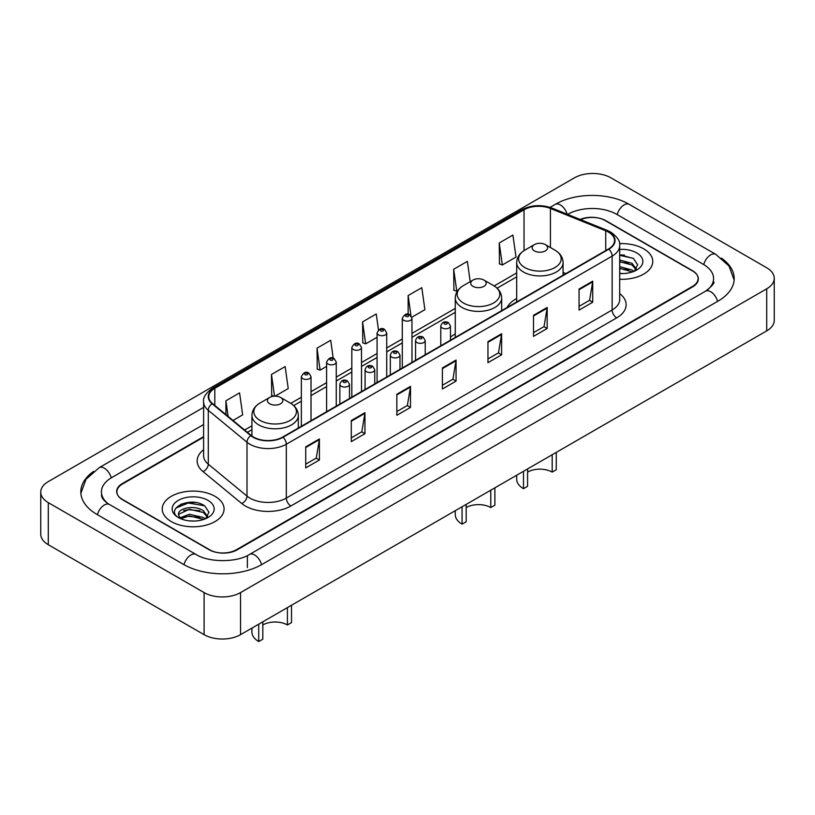 <?xml version="1.0" encoding="UTF-8"?>
<svg xmlns="http://www.w3.org/2000/svg" width="815" height="815" viewBox="0 0 815 815"><rect width="100%" height="100%" fill="white"/><g stroke="black" fill="none" stroke-linecap="round" stroke-linejoin="round"><path stroke-width="1.22" d="M455.279 333.967A34.149 19.713 0 0 0 450.461 337.166M516.69 298.514A34.149 19.713 0 0 0 507.083 307.51M203.607 437.166L122.556 483.967A19.326 11.155 0 0 0 116.891 491.853A19.326 11.155 0 0 0 122.556 499.748L209.109 549.718A19.326 11.155 0 0 0 236.442 549.718L692.444 286.442A19.326 11.155 0 0 0 698.109 278.557A19.326 11.155 0 0 0 692.444 270.662L605.891 220.692A19.326 11.155 0 0 0 580.626 219.653M707.145 290.191A34.79 20.09 0 0 0 713.573 278.557A34.79 20.09 0 0 0 703.376 264.355L616.823 214.376A34.79 20.09 0 0 0 567.627 214.376L567.607 214.396M203.607 424.544L111.624 477.651A34.79 20.09 0 0 0 101.427 491.853A34.79 20.09 0 0 0 107.855 503.487M204.096 592.587A25.774 14.874 0 0 0 240.537 592.587L766.701 288.816A25.774 14.874 0 0 0 774.25 278.292A25.774 14.874 0 0 0 766.701 267.768L610.904 177.823A25.774 14.874 0 0 0 574.463 177.823L48.299 481.594A25.774 14.874 0 0 0 40.75 492.117A25.774 14.874 0 0 0 48.299 502.641L204.096 592.587L204.096 634.671A25.774 14.874 0 0 0 240.537 634.671L766.701 330.89A25.774 14.874 0 0 0 774.25 320.377L774.25 278.292M40.75 492.117L40.75 534.202A25.774 14.874 0 0 0 48.299 544.726L204.096 634.671M93.623 471.396A55.41 31.989 0 0 0 80.817 491.853A55.41 31.989 0 0 0 97.046 514.479L183.599 564.449A55.41 31.989 0 0 0 261.951 564.449L717.954 301.173A55.41 31.989 0 0 0 734.183 278.557A55.41 31.989 0 0 0 721.377 258.1M195.743 502.56A25.774 14.874 0 0 0 180.655 504.363M624.412 255.075A25.774 14.874 0 0 0 619.685 255.044M643.707 248.83A30.919 17.859 0 0 0 619.532 243.654A30.919 17.859 0 0 1 643.707 248.83A30.919 17.859 0 0 1 652.764 261.462A30.919 17.859 0 0 0 643.707 248.83M215.028 496.325A30.919 17.859 0 0 0 181.327 492.454A30.919 17.859 0 0 0 162.236 508.947A30.919 17.859 0 0 0 171.293 521.58A30.919 17.859 0 0 0 204.993 525.441A30.919 17.859 0 0 0 224.084 508.947A30.919 17.859 0 0 0 215.028 496.325A30.919 17.859 0 0 0 181.327 492.454A30.919 17.859 0 0 0 162.236 508.947A30.919 17.859 0 0 0 171.293 521.58A30.919 17.859 0 0 0 204.993 525.441A30.919 17.859 0 0 0 224.084 508.947A30.919 17.859 0 0 0 215.028 496.325M608.489 232.132A20.619 11.899 180 0 1 614.53 240.547A20.619 11.899 180 0 1 608.489 248.962L282.683 437.064A20.619 11.899 180 0 1 251.214 435.475L212.491 403.547A20.619 11.899 180 0 1 208.762 396.722A20.619 11.899 180 0 1 214.803 388.307L524.035 209.771A20.619 11.899 180 0 1 550.431 208.446L605.739 230.798A20.619 11.899 180 0 1 608.489 232.132M608.856 231.918A21.129 12.205 0 0 0 606.034 230.553L550.726 208.202A21.129 12.205 0 0 0 523.668 209.567L214.437 388.093A21.129 12.205 0 0 0 212.073 403.72L250.796 435.648A21.129 12.205 0 0 0 283.039 437.278L608.856 249.176A21.129 12.205 0 0 0 608.856 231.918M305.727 446.854L305.727 467.892L319.399 460.006L319.399 438.959L305.727 446.854M305.727 464.163L316.261 458.081L319.337 439.662A5.155 2.975 -120 0 0 319.399 438.959M316.159 458.142L319.399 460.006M351.285 420.55L351.285 441.598L364.947 433.702L364.947 412.665L351.285 420.55M351.285 437.859L361.809 431.787L364.896 413.358A5.155 2.975 -120 0 0 364.947 412.665M361.717 431.838L364.947 433.702M396.844 394.256L396.844 415.293L410.505 407.398L410.505 386.361L396.844 394.256M396.844 411.565L407.368 405.483L410.454 387.064A5.155 2.975 -120 0 0 410.505 386.361M407.276 405.534L410.505 407.398M579.058 289.05L579.058 310.087L592.729 302.202L592.729 281.155L579.058 289.05M579.058 306.359L589.591 300.277L592.668 281.858A5.155 2.975 -120 0 0 592.729 281.155M589.49 300.328L592.729 302.202M533.509 315.344L533.509 336.391L547.171 328.496L547.171 307.459L533.509 315.344M533.509 332.652L544.033 326.581L547.12 308.162A5.155 2.975 -120 0 0 547.171 307.459M543.941 326.632L547.171 328.496M487.951 341.648L487.951 362.695L501.612 354.8L501.612 333.763L487.951 341.648M487.951 358.957L498.474 352.885L501.561 334.456A5.155 2.975 -120 0 0 501.612 333.763M498.383 352.936L501.612 354.8M442.392 367.952L442.392 388.989L456.064 381.104L456.064 360.057L442.392 367.952M442.392 385.261L452.926 379.179L456.003 360.76A5.155 2.975 -120 0 0 456.064 360.057M452.824 379.24L456.064 381.104M619.685 279.27A30.919 17.859 0 0 0 652.764 261.462A30.919 17.859 0 0 1 619.685 279.27M203.607 436.646L122.321 483.57A19.326 11.155 0 0 0 116.667 491.465A19.326 11.155 0 0 0 122.321 499.351L209.791 549.85A19.326 11.155 0 0 0 237.124 549.85L692.679 286.839A19.326 11.155 0 0 0 698.333 278.944A19.326 11.155 0 0 0 692.679 271.059L605.209 220.559A19.326 11.155 0 0 0 580.117 219.449M275.083 396.151L288.225 388.572L285.138 366.587L271.477 374.472L271.69 395.387M232.988 420.459L242.666 414.866L239.579 392.881L225.918 400.776L225.918 414.621M411.799 317.229L424.89 309.669L421.803 287.685L408.142 295.57L408.142 314.284M470.204 281.674L467.362 261.381L453.69 269.266L453.914 290.181M499.249 242.972L502.335 264.957L515.997 257.061L512.91 235.077L499.249 242.972L499.473 263.887M333.203 358.182L330.696 340.283L317.025 348.168L317.249 369.083M378.486 329.932L376.245 313.979L362.583 321.874L362.807 342.789M362.583 321.874L365.67 343.859L377.07 337.278M365.67 343.859L362.583 342.707M408.142 295.57L410.974 315.782M453.69 269.266L456.777 291.25L457.612 290.772M456.777 291.25L453.69 290.099M502.335 264.957L499.249 263.795M317.025 348.168L320.112 370.153L326.591 366.414M320.112 370.153L317.025 369.001M273.891 396.212L271.477 395.306M271.477 374.472L274.512 396.161M225.918 400.776L228.118 416.434M619.685 273.351L623.231 273.555M619.685 266.678L632.134 270.04L633.836 271.415M619.685 268.339L632.44 271.925M619.685 259.995L632.134 263.367L636.321 269.144M619.685 261.666L632.134 265.038L635.985 269.582M619.685 273.524A21.007 12.123 0 0 0 636.688 270.03A21.007 12.123 0 0 0 636.688 252.884A21.007 12.123 0 0 0 619.685 249.39M634.335 271.201L637.625 264.743L633.459 258.467L619.685 254.718M619.685 255.36L633.184 258.284M619.685 262.043L628.528 263.194M619.685 268.726L628.528 269.877M556.278 452.376L556.278 469.735L552.183 472.109A17.39 10.045 0 0 0 527.58 472.109M527.58 468.951L527.58 486.311L523.485 488.674L523.485 471.315M552.183 472.109L552.183 454.75M534.416 250.908A7.732 4.462 0 0 0 545.347 250.908A7.732 4.462 0 0 0 545.347 244.602L554.944 250.144A21.302 12.296 0 0 0 554.944 250.144A21.302 12.296 0 0 1 554.944 267.534A21.302 12.296 0 0 1 524.819 267.534A21.302 12.296 0 0 1 524.819 250.144C519.573 253.261 516.863 257.397 516.69 262.562A23.197 13.386 0 0 0 523.485 272.027A23.197 13.386 0 0 0 548.76 274.93A23.197 13.386 0 0 0 563.073 262.562C562.9 257.397 560.2 253.261 554.954 250.144L545.347 244.602A7.732 4.462 0 0 0 534.416 244.602A7.732 4.462 0 0 0 534.416 250.908M516.69 475.237L516.69 479.21A23.197 13.386 0 0 0 523.485 488.674M494.878 487.828L494.878 505.188L490.773 507.562A17.39 10.045 0 0 0 466.18 507.562M466.18 504.404L466.18 521.763L462.074 524.127L462.074 506.767M490.773 507.562L490.773 490.202M473.006 286.36A7.732 4.462 0 0 0 483.937 286.36A7.732 4.462 0 0 0 483.937 280.054L493.544 285.596A21.302 12.296 0 0 1 493.544 302.986A21.302 12.296 0 0 1 463.409 302.986A21.302 12.296 0 0 1 463.409 285.596C458.162 288.714 455.453 292.85 455.279 298.015A23.197 13.386 0 0 0 462.074 307.479A23.197 13.386 0 0 0 487.35 310.383A23.197 13.386 0 0 0 501.663 298.015C501.5 292.85 498.79 288.714 493.544 285.596L483.937 280.054A7.732 4.462 0 0 0 473.006 280.054A7.732 4.462 0 0 0 473.006 286.36M455.279 510.689L455.279 514.662A23.197 13.386 0 0 0 462.074 524.127M291.515 605.239L291.515 622.599L287.42 624.962A17.39 10.045 0 0 0 262.817 624.962M262.817 621.804L262.817 639.174L258.722 641.537L258.722 624.178M287.42 624.962L287.42 607.603M269.653 403.771A7.732 4.462 0 0 0 280.584 403.771A7.732 4.462 0 0 0 280.584 397.455L290.181 402.997A21.302 12.296 0 0 1 290.181 420.397A21.302 12.296 0 0 1 260.056 420.397A21.302 12.296 0 0 1 260.046 402.997C254.8 406.115 252.1 410.261 251.927 415.416A23.197 13.386 0 0 0 258.722 424.89A23.197 13.386 0 0 0 283.997 427.794A23.197 13.386 0 0 0 298.31 415.416C298.137 410.261 295.427 406.115 290.181 402.997L280.584 397.455A7.732 4.462 0 0 0 269.653 397.455A7.732 4.462 0 0 0 269.653 403.771M251.927 628.1L251.927 632.073A23.197 13.386 0 0 0 258.722 641.537M189.64 520.907L194.551 521.05M180.013 517.82L189.396 514.245L203.465 517.535L205.166 518.9M180.879 518.727L189.396 515.915L203.77 519.42M180.166 518.472L178.658 514.948A14.568 8.405 0 0 0 181.012 518.839M207.642 516.639L203.465 510.852C194.714 504.332 176.733 508.356 178.658 514.948L178.597 514.306M178.689 515.151L179.096 514.071L189.396 509.232L203.465 512.523L207.316 517.067M205.665 518.697L208.956 512.238L204.789 505.962C190.048 495.367 163.856 509.334 178.984 517.892L179.738 518.35M208.019 500.379A21.007 12.123 0 0 0 178.312 500.379A21.007 12.123 0 0 0 178.312 517.525A21.007 12.123 0 0 0 208.019 517.525A21.007 12.123 0 0 0 208.019 500.379M175.908 508.071L188.245 503.008L204.504 505.769M183.62 510.526L188.245 509.691L199.858 510.689M183.62 517.209L188.245 516.374L199.858 517.362M261.564 564.673A10.31 5.95 -120 0 0 249.512 554.465C236.829 562.666 208.711 562.666 196.038 554.465L109.485 504.495C108.456 504.118 103.434 500.695 101.855 497.069L101.427 495.011M183.986 564.673A10.31 5.95 -60 0 1 190.883 554.974A10.31 5.95 -60 0 1 196.038 554.465M97.433 514.693A10.31 5.95 -60 0 1 104.33 505.005A10.31 5.95 -60 0 1 109.485 504.495M80.868 493.309L86.003 479.291L99.175 467.678A10.31 5.95 60 0 1 111.237 477.875M550.033 207.377L555.188 204.402A10.31 5.95 60 0 1 567.128 214.202M555.188 204.402C575.288 192.442 609.162 192.442 629.272 204.402A10.31 5.95 120 0 0 617.21 214.6M629.272 204.402L715.825 254.372A10.31 5.95 120 0 0 703.763 264.58M717.567 301.397A10.31 5.95 -120 0 0 705.515 291.189L249.512 554.465M240.537 634.671L240.537 592.587M48.299 544.726L48.299 502.641M766.701 330.89L766.701 288.816M247.373 567.607L247.373 556.034M619.685 293.563A32.213 18.602 180 0 1 616.69 317.87L290.884 505.983A6.439 3.718 60 0 1 286.32 498.087L612.136 309.985A25.774 14.874 0 0 0 619.685 299.462L619.685 245.6A25.774 14.874 180 0 1 612.136 256.114A6.439 3.718 -120 0 0 608.856 249.176M290.884 505.983A32.213 18.602 180 0 1 245.325 505.983A32.213 18.602 180 0 1 241.719 503.497L202.996 471.569A32.213 18.602 180 0 1 203.607 449.737M249.879 498.087A25.774 14.874 0 0 0 286.32 498.087L286.32 444.226A25.774 14.874 180 0 1 246.996 442.239L208.273 410.312A25.774 14.874 180 0 1 203.607 401.775L203.607 455.636A25.774 14.874 0 0 0 208.273 464.173L246.996 496.101A25.774 14.874 0 0 0 249.879 498.087M619.685 245.6C620.541 241.576 617.576 237.084 610.802 232.132L607.409 230.482A6.439 3.016 112 0 0 606.034 230.553M607.409 230.482L552.112 208.131C541.435 204.351 531.309 204.901 521.722 209.771A6.439 3.718 60 0 1 523.668 209.567M214.437 388.093A6.439 3.718 -120 0 0 212.491 388.307C205.798 393.115 202.843 397.598 203.607 401.775M212.073 403.72A6.439 4.309 129.5 0 0 208.273 410.312L208.273 464.173A6.439 4.309 -50.5 0 1 202.996 471.569M552.112 208.131A6.439 3.016 112 0 0 550.726 208.202M250.796 435.648A6.439 4.309 129.5 0 0 246.996 442.239L246.996 496.101A6.439 4.309 -50.5 0 1 241.719 503.497M283.039 437.278A6.439 3.718 60 0 1 286.32 444.226L612.136 256.114L612.136 309.985A6.439 3.718 60 0 0 616.69 317.87M214.803 388.307L214.803 405.452M605.739 230.798L605.739 250.551M550.431 208.446L550.431 247.536M565.844 273.585L563.073 272.465M524.035 209.771L524.035 250.613M516.69 272.933L494.135 285.953M455.279 308.386L411.972 333.386M402.304 338.969L386.728 347.964M377.07 353.537L361.493 362.532M351.825 368.115L336.259 377.101M326.591 382.683L311.014 391.669M301.356 397.251L290.782 403.354M251.927 425.787L244.592 430.025M442.392 368.614L456.003 360.76M487.951 342.32L501.561 334.456M533.509 316.016L547.12 308.162M579.058 289.712L592.668 281.858M396.844 394.918L410.454 387.064M351.285 421.223L364.896 413.358M305.727 447.517L319.337 439.662M442.209 327.976A4.829 2.791 180 0 1 440.793 326C442.036 322.037 444.562 320.886 448.382 322.557L450.461 326A4.829 2.791 180 0 1 447.476 328.577A4.829 2.791 180 0 1 442.209 327.976M446.773 322.709A1.61 0.927 0 0 0 444.491 322.709A1.61 0.927 0 0 0 444.491 324.024A1.61 0.927 0 0 0 446.773 324.024A1.61 0.927 0 0 0 446.773 322.709M416.974 342.545A4.829 2.791 180 0 1 415.558 340.568C416.791 336.605 419.318 335.454 423.138 337.125L425.226 340.568A4.829 2.791 180 0 1 422.241 343.146A4.829 2.791 180 0 1 416.974 342.545M421.528 337.288A1.61 0.927 0 0 0 419.256 337.288A1.61 0.927 0 0 0 419.256 338.602A1.61 0.927 0 0 0 421.528 338.602A1.61 0.927 0 0 0 421.528 337.288M391.74 357.113A4.829 2.791 180 0 1 390.324 355.146C391.557 351.173 394.083 350.032 397.903 351.693L399.982 355.146A4.829 2.791 180 0 1 397.007 357.724A4.829 2.791 180 0 1 391.74 357.113M396.294 351.856A1.61 0.927 0 0 0 394.012 351.856A1.61 0.927 0 0 0 394.012 353.17A1.61 0.927 0 0 0 396.294 353.17A1.61 0.927 0 0 0 396.294 351.856M366.495 371.681A4.829 2.791 180 0 1 365.089 369.715C366.322 365.752 368.849 364.6 372.669 366.261L374.747 369.715A4.829 2.791 180 0 1 371.762 372.292A4.829 2.791 180 0 1 366.495 371.681M371.059 366.424A1.61 0.927 0 0 0 368.777 366.424A1.61 0.927 0 0 0 368.777 367.738A1.61 0.927 0 0 0 371.059 367.738A1.61 0.927 0 0 0 371.059 366.424M341.261 386.259A4.829 2.791 180 0 1 339.845 384.283C341.078 380.32 343.614 379.169 347.424 380.839L349.513 384.283A4.829 2.791 180 0 1 346.528 386.86A4.829 2.791 180 0 1 341.261 386.259M345.815 380.992A1.61 0.927 0 0 0 343.543 380.992A1.61 0.927 0 0 0 343.543 382.306A1.61 0.927 0 0 0 345.815 382.306A1.61 0.927 0 0 0 345.815 380.992M411.972 362.42L411.972 318.349A4.829 2.791 180 0 1 408.987 320.927A4.829 2.791 180 0 1 403.72 320.315A4.829 2.791 180 0 1 402.304 318.349L402.304 368.003M405.992 316.373A1.61 0.927 0 0 0 408.274 316.373A1.61 0.927 0 0 0 408.274 315.059A1.61 0.927 0 0 0 405.992 315.059A1.61 0.927 0 0 0 405.992 316.373M386.728 376.999L386.728 332.917A4.829 2.791 180 0 1 383.743 335.495A4.829 2.791 180 0 1 378.486 334.894A4.829 2.791 180 0 1 377.07 332.917L377.07 382.571M380.758 330.941A1.61 0.927 0 0 0 383.04 330.941A1.61 0.927 0 0 0 383.04 329.627A1.61 0.927 0 0 0 380.758 329.627A1.61 0.927 0 0 0 380.758 330.941M361.493 391.567L361.493 347.485A4.829 2.791 180 0 1 358.508 350.063A4.829 2.791 180 0 1 353.241 349.462A4.829 2.791 180 0 1 351.825 347.485L351.825 397.149M355.523 345.519A1.61 0.927 0 0 0 357.795 345.519A1.61 0.927 0 0 0 357.795 344.205A1.61 0.927 0 0 0 355.523 344.205A1.61 0.927 0 0 0 355.523 345.519M336.259 406.135L336.259 362.064A4.829 2.791 180 0 1 333.274 364.641A4.829 2.791 180 0 1 328.007 364.03A4.829 2.791 180 0 1 326.591 362.064L326.591 411.718M330.289 360.087A1.61 0.927 0 0 0 332.561 360.087A1.61 0.927 0 0 0 332.561 358.773A1.61 0.927 0 0 0 330.289 358.773A1.61 0.927 0 0 0 330.289 360.087M311.014 420.713L311.014 376.632A4.829 2.791 180 0 1 308.039 379.209A4.829 2.791 180 0 1 302.772 378.598A4.829 2.791 180 0 1 301.356 376.632L301.356 426.286M305.044 374.656A1.61 0.927 0 0 0 307.326 374.656A1.61 0.927 0 0 0 307.326 373.341A1.61 0.927 0 0 0 305.044 373.341A1.61 0.927 0 0 0 305.044 374.656M99.175 467.678L203.607 407.378M734.132 280.003L728.997 265.985L715.825 254.372M713.573 281.715C715.01 282.754 712.32 285.912 705.515 291.189M521.722 209.771L212.491 388.307M516.69 276.856L497.079 288.174M455.279 312.308L411.972 337.308M402.304 342.891L386.728 351.886M377.07 357.459L361.493 366.455M351.825 372.037L336.259 381.023M326.591 386.605L311.014 395.591M301.356 401.174L293.716 405.585M251.927 429.709L247.393 432.327M563.073 275.185L563.073 262.562M516.69 301.968L516.69 262.562M534.416 244.602L524.819 250.144M501.663 310.637L501.663 298.015M455.279 337.42L455.279 298.015M473.006 280.054L463.409 285.596M298.31 428.048L298.31 415.416M251.927 436.035L251.927 415.416M269.653 397.455L260.046 402.997M440.793 345.784L440.793 326M450.461 340.201L450.461 326M415.558 360.352L415.558 340.568M425.226 354.77L425.226 340.568M390.324 374.92L390.324 355.146M399.982 369.338L399.982 355.146M365.089 389.488L365.089 369.715M374.747 383.916L374.747 369.715M339.845 404.067L339.845 384.283M349.513 398.484L349.513 384.283M411.972 318.349L409.884 314.896C407.082 312.879 404.556 314.03 402.304 318.349M386.728 332.917L384.649 329.474C381.848 327.447 379.321 328.598 377.07 332.917M361.493 347.485L359.415 344.042C356.603 342.015 354.077 343.166 351.825 347.485M336.259 362.064L334.17 358.61C331.369 356.583 328.842 357.734 326.591 362.064M311.014 376.632L308.936 373.178C306.134 371.161 303.608 372.312 301.356 376.632"/></g></svg>
